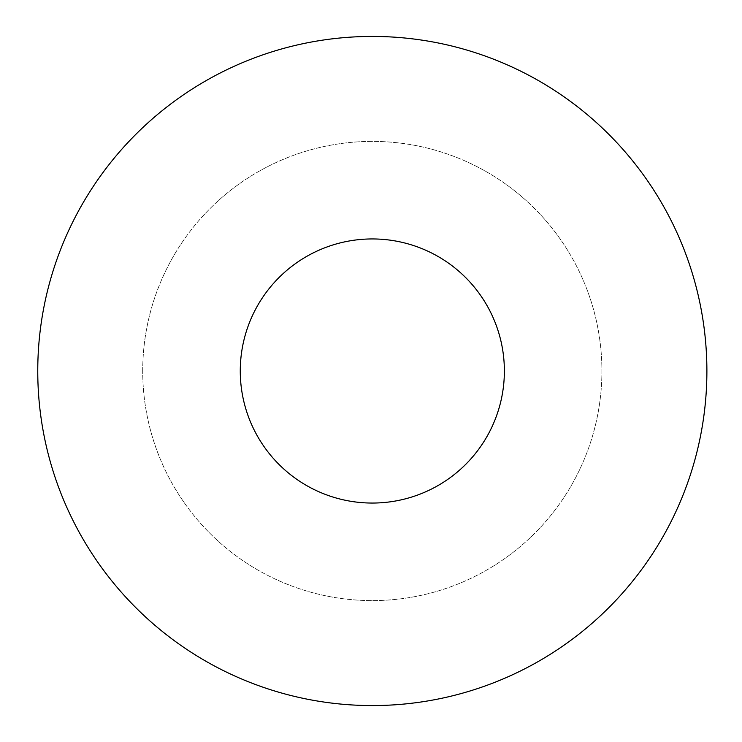 <?xml version="1.0" encoding="UTF-8"?>
<svg xmlns="http://www.w3.org/2000/svg" width="742" height="742" viewBox="0 0 742 742"><rect width="100%" height="100%" fill="white"/><g stroke="black" fill="none" stroke-linecap="round" stroke-linejoin="round"><path stroke-width="0.56" stroke-dasharray="3.71 2.78" d="M37.759 371A334.559 334.559 0 0 1 539.601 81.258A334.559 334.559 0 0 1 539.601 660.742A334.559 334.559 0 0 1 37.759 371M142.714 371A229.603 229.603 0 0 1 487.123 172.163A229.603 229.603 0 0 1 487.123 569.837A229.603 229.603 0 0 1 142.714 371A229.603 229.603 0 0 1 487.123 172.163A229.603 229.603 0 0 1 487.123 569.837A229.603 229.603 0 0 1 142.714 371M240.269 371A132.057 132.057 0 0 1 372.317 238.943A132.057 132.057 0 0 1 504.374 371A132.057 132.057 0 0 1 372.317 503.057A132.057 132.057 0 0 1 240.269 371"/><path stroke-width="1.11" d="M504.374 371A132.057 132.057 0 0 0 306.288 256.639A132.057 132.057 0 0 0 306.288 485.361A132.057 132.057 0 0 0 504.374 371M37.759 371A334.559 334.559 0 0 1 539.601 81.258A334.559 334.559 0 0 1 539.601 660.742A334.559 334.559 0 0 1 37.759 371"/></g></svg>

